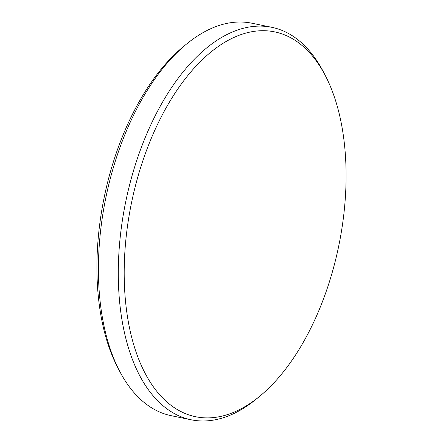 <?xml version="1.0" encoding="UTF-8"?>
<svg xmlns="http://www.w3.org/2000/svg" width="443" height="443" viewBox="0 0 443 443"><rect width="100%" height="100%" fill="white"/><g stroke="black" fill="none" stroke-linecap="round" stroke-linejoin="round"><path stroke-width="0.66" d="M271.736 27.294L251.862 23.213A200.341 107.937 101.6 0 0 186.265 44.278A200.341 107.937 101.6 0 0 100.212 302.237A200.341 107.937 101.6 0 0 119.272 370.498A200.341 107.937 101.6 0 0 171.264 415.706L191.138 419.787A200.341 107.937 -78.4 0 1 120.086 306.318A200.341 107.937 -78.4 0 1 159.181 108.147A200.341 107.937 -78.4 0 1 271.736 27.294A200.341 107.937 -78.4 0 1 323.728 72.502L325.633 76.202A196.443 105.838 101.6 0 0 215.425 48.536A196.443 105.838 101.6 0 0 125.956 305.465A196.443 105.838 101.6 0 0 254.852 400.068A196.443 105.838 101.6 0 0 259.947 396.075A196.443 105.838 101.6 0 0 344.322 143.133A196.443 105.838 101.6 0 0 325.633 76.202M119.272 370.498L117.367 366.798A196.443 105.838 -78.4 0 1 98.678 299.867A196.443 105.838 -78.4 0 1 183.053 46.925L186.265 44.278M259.947 396.075L256.735 398.722A200.341 107.937 -78.4 0 1 191.138 419.787"/></g></svg>
